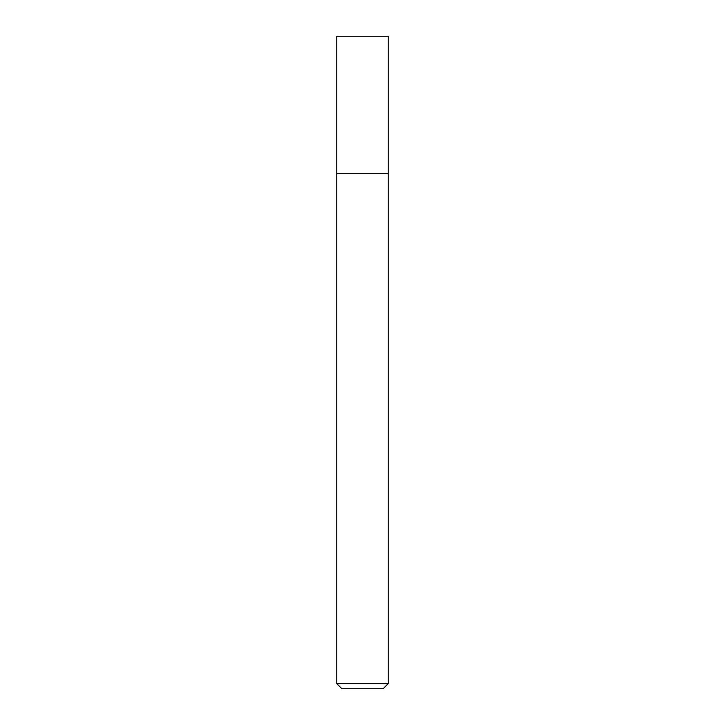 <?xml version="1.0" encoding="UTF-8"?>
<svg xmlns="http://www.w3.org/2000/svg" width="725" height="725" viewBox="0 0 725 725"><rect width="100%" height="100%" fill="white"/><g stroke="black" fill="none" stroke-linecap="round" stroke-linejoin="round"><path stroke-width="1.09" d="M336.744 683.603L341.892 688.75L383.108 688.75L388.256 683.603L388.256 36.25L336.744 36.25L336.744 173.619L388.256 173.619L336.744 173.619L336.744 683.603L388.256 683.603"/></g></svg>
